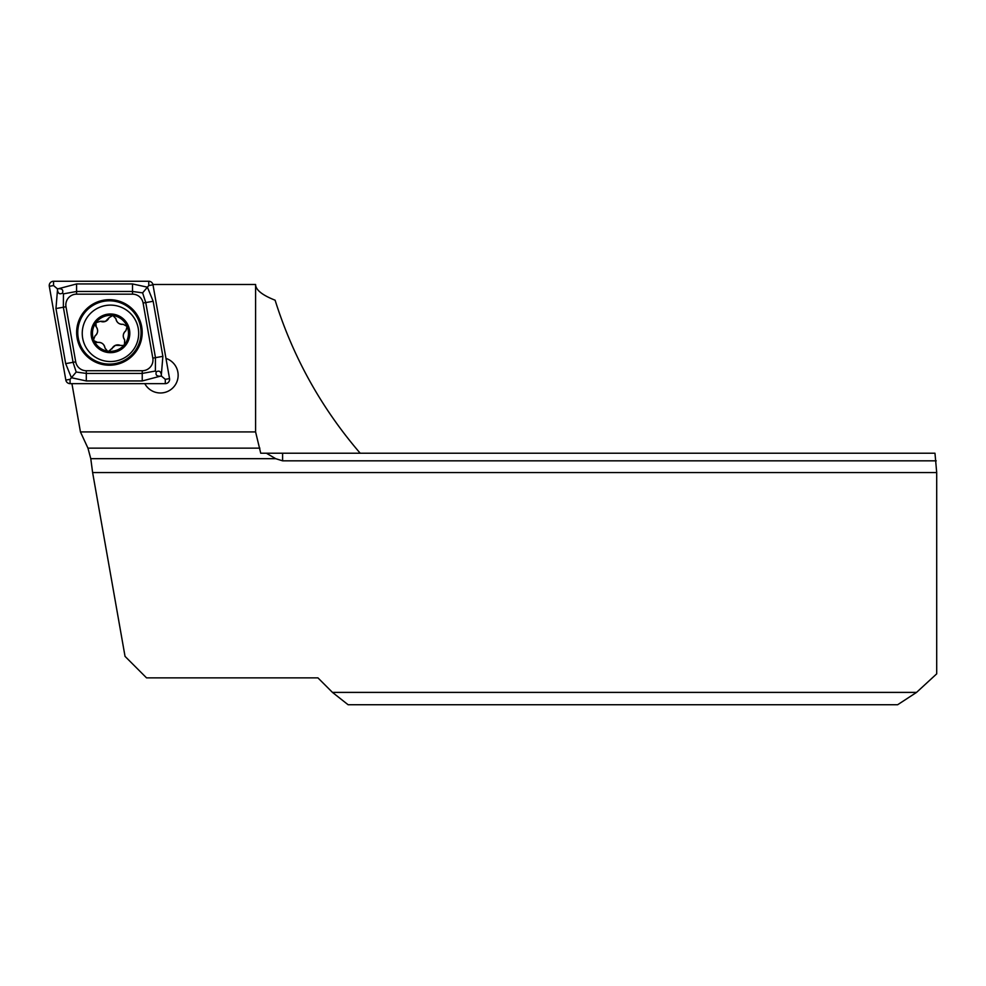 <?xml version="1.0" encoding="UTF-8"?>
<svg xmlns="http://www.w3.org/2000/svg" width="986" height="986" viewBox="0 0 986 986"><rect width="100%" height="100%" fill="white"/><g stroke="black" fill="none" stroke-linecap="round" stroke-linejoin="round"><path stroke-width="1.48" d="M165.968 358.399A17.736 17.736 0 0 1 164.748 392.44A17.736 17.736 0 0 1 144.794 383.64M936.7 472.577L92.622 472.577L125.037 656.368L146.532 677.863L317.936 677.863L332.467 692.394L916.549 692.394L936.7 673.845L936.7 472.577L934.974 453.227L260.735 453.227L255.596 431.93L80.445 431.93L71.929 383.64M916.549 692.394L897.63 704.743L348.12 704.743L332.467 692.394M92.622 472.577L90.774 458.675L87.951 448.149L80.445 431.93M282.6 453.227L282.6 460.832L275.673 458.675L266.405 453.227M282.6 460.832L936.219 460.832M255.596 431.93L255.596 284.486C255.645 289.847 262.14 295.085 275.106 300.2C292.99 357.043 321.35 408.044 360.198 453.227M255.596 284.486L152.916 284.486M109.409 299.67A32.785 32.785 0 0 0 76.637 332.442A32.785 32.785 0 0 0 109.409 365.227A32.785 32.785 0 0 0 142.194 332.442A32.785 32.785 0 0 0 109.409 299.67M75.712 361.85A10.747 10.747 0 0 0 86.3 370.736L142.231 370.736A10.747 10.747 0 0 0 152.818 358.128L143.106 303.035A10.747 10.747 0 0 0 132.518 294.161L76.588 294.161A10.747 10.747 0 0 0 66 306.769L75.712 361.85L73.075 362.318L76.205 372.03L86.3 373.423L86.3 370.736M65.84 380.078A4.301 4.301 0 0 0 70.068 383.64L165.291 383.64A4.301 4.301 0 0 0 169.53 378.587L152.99 284.818A4.301 4.301 0 0 0 148.763 281.256L53.54 281.256A4.301 4.301 0 0 0 49.3 286.31L65.84 380.078L70.068 379.339L70.068 383.64M58.494 288.701L76.588 283.943L132.518 283.943L147.407 287.172L153.163 301.272L162.875 356.353L161.334 375C160.866 371.377 159.19 370.305 156.306 371.796C155.357 374.902 156.688 376.369 160.336 376.184L142.231 380.953L86.3 380.953L71.423 377.724L65.668 363.624L55.955 308.544L57.496 289.896C57.964 293.52 59.641 294.592 62.512 293.101C63.474 289.995 62.13 288.528 58.494 288.701L57.287 288.701L53.54 285.558L53.54 281.256M86.3 380.953L86.3 373.423L142.231 373.423L155.394 371.032L155.468 357.659L145.755 302.579L142.625 292.867L148.763 285.558L148.763 281.256M160.336 376.184L161.544 376.184L161.334 375M161.544 376.184L165.291 379.339L169.53 378.587M76.205 372.03L70.068 379.339M57.287 288.701L57.496 289.896M142.625 292.867L132.518 291.474L76.588 291.474L63.437 293.865L63.363 307.238L66 306.769M62.512 293.101L63.437 293.865M155.394 371.032L156.306 371.796M100.486 321.276A6.298 6.298 0 0 0 105.477 321.362L100.486 321.276L95.888 322.755A18.007 18.007 0 0 0 93.596 339.628L94.089 340.811A18.007 18.007 0 0 0 107.449 351.078L108.731 351.25A18.007 18.007 0 0 0 124.433 344.681L124.68 339.862C122.486 336.485 122.88 333.453 125.875 330.754L127.108 326.465A18.007 18.007 0 0 0 96.443 322.028M109.927 350.979A3.599 3.599 0 0 1 108.731 351.25L115.424 345.334L123.262 345.47L124.433 344.681M99.697 307.25A28.212 28.212 0 0 0 84.377 344.089A28.212 28.212 0 0 0 121.229 359.409A28.212 28.212 0 0 0 136.549 322.57A28.212 28.212 0 0 0 99.697 307.25M128.353 325.947A19.35 19.35 0 0 0 103.086 315.446A19.35 19.35 0 0 0 92.585 340.712A19.35 19.35 0 0 0 117.839 351.213A19.35 19.35 0 0 0 128.353 325.947M125 343.954A18.007 18.007 0 0 0 127.108 326.465L123.201 324.283C119.183 324.505 116.755 322.632 115.917 318.688L112.811 315.483L108.965 317.775L105.477 321.362A6.298 6.298 0 0 0 108.965 317.775M104.972 348.009A6.298 6.298 0 0 0 97.7 342.413A3.599 3.599 0 0 1 94.089 340.811L97.7 342.413C101.718 342.204 104.134 344.065 104.972 348.009L107.449 351.078M95.013 335.943A6.298 6.298 0 0 0 96.221 326.847A3.599 3.599 0 0 1 95.888 322.755L96.221 326.847C98.415 330.211 98.008 333.243 95.013 335.943L93.596 339.628M125.875 330.754A6.298 6.298 0 0 0 124.68 339.862M120.403 345.42A6.298 6.298 0 0 0 111.923 348.933M115.917 318.688A6.298 6.298 0 0 0 123.201 324.283M259.873 448.149L87.951 448.149M275.673 458.675L90.774 458.675M109.409 364.093A31.638 31.638 0 0 0 141.047 332.442A31.638 31.638 0 0 0 109.409 300.804A31.638 31.638 0 0 0 77.771 332.442A31.638 31.638 0 0 0 109.409 364.093M148.763 285.558L152.99 284.818M53.54 285.558L49.3 286.31M165.291 379.339L165.291 383.64M55.955 308.544L63.363 307.238L73.075 362.318L65.668 363.624M76.588 283.943L76.588 294.161M132.518 283.943L132.518 294.161M153.163 301.272L143.106 303.035M162.875 356.353L152.818 358.128M142.231 380.953L142.231 370.736"/></g></svg>
